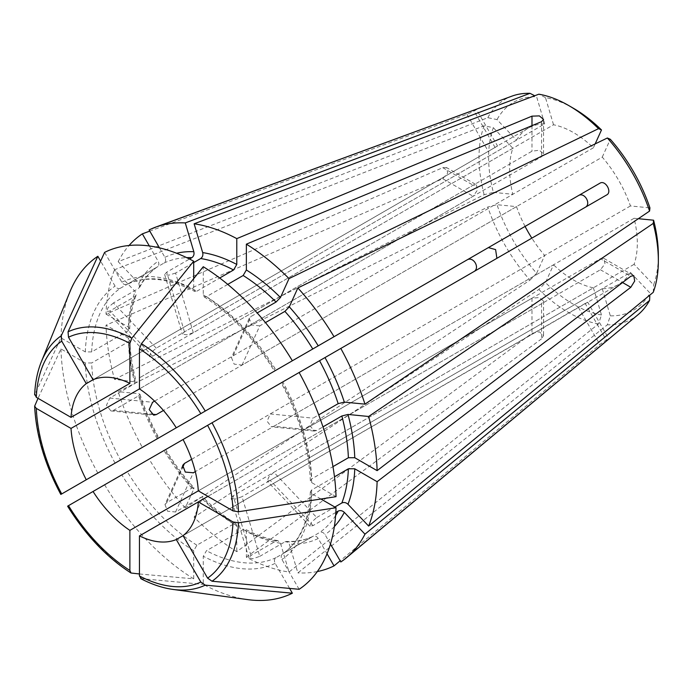 <?xml version="1.0" encoding="UTF-8"?>
<svg xmlns="http://www.w3.org/2000/svg" width="693" height="693" viewBox="0 0 693 693"><rect width="100%" height="100%" fill="white"/><g stroke="black" fill="none" stroke-linecap="round" stroke-linejoin="round"><path stroke-width="0.52" stroke-dasharray="3.46 2.6" d="M198.311 501.914L541.562 303.742L543.546 301.074L539.353 297.54L531.99 298.207L198.311 490.861L600.424 258.697L630.803 276.238M336.036 496.673L311.685 482.614L310.36 480.821L311.677 478.924L332.969 466.632M61.729 493.927L120.513 459.987A155.708 89.899 60 0 1 91.684 362.967L85.3 362.967L60.941 348.908L38.037 398.328M207.597 425.346L68.494 505.656M182.709 465.35L164.977 504.539L166.736 502.642L191.866 488.132L193.927 487.742C183.541 476.143 174.108 463.418 165.636 449.575L164.917 449.991A160.222 92.507 60 0 0 193.832 488.989L185.274 507.9L530.006 280.119A126.802 73.207 60 0 1 487.803 207.025L497.02 204.704L516.502 206.627L163.444 410.473M120.513 459.987L157.216 438.799A155.708 89.899 60 0 1 138.591 395.85L113.453 410.369L110.932 410.932L106.445 405.353L109.789 398.033L134.927 383.524L136.304 381.964L114.51 379.348A191.814 110.741 60 0 1 106.02 325.182L128.378 338.089L129.704 339.882L128.387 341.779L91.684 362.967M138.591 395.85L139.96 394.265L138.825 393.719L118.174 391.675L487.803 207.025M541.562 303.742L541.562 338.816L543.546 335.568L539.345 331.843L531.99 333.29L236.789 551.671A191.814 110.741 60 0 1 194.127 517.238L538.851 289.457L545.469 282.64L553.542 264.795L195.296 471.63M139.449 573.977L193.702 578.846L193.702 550.727L196.89 545.2L233.593 524.012L235.897 523.813L236.789 525.857L236.789 551.671M593.407 287.812L601.481 314.977L598.527 323.908L289.024 572.028L280.466 543.243L277.858 540.609L276.057 540.964L250.918 555.474L248.882 557.926L253.049 558.697L259.762 556.358L242.03 496.664L235.343 499.081L231.159 498.302L233.186 495.79L593.407 287.812A90.263 52.114 60 0 1 553.542 264.795M114.51 379.348L484.138 194.698L493.355 192.368A120.028 69.3 60 0 1 493.355 127.694L484.138 125.779L114.51 269.768L135.161 291.571L136.14 295.14L134.927 296.526L109.789 311.036L106.653 311.573L149.428 356.739L150.84 352.728L156.28 348.146L516.502 140.168L497.02 119.594L487.803 117.689L118.174 261.668L138.825 283.472L139.683 287.309L138.591 288.427A155.708 89.899 60 0 1 157.216 266.987C159.018 265.636 159.329 263.712 158.151 261.235L149.333 245.972M484.138 194.698A126.802 73.207 60 0 1 484.138 125.779M164.977 504.539L167.567 511.217L175.58 511.98L200.71 497.47L202.754 497.054L194.127 517.238M156.28 348.146L113.453 302.936L138.591 288.427M289.596 588.409L275.147 563.374C273.96 560.897 274.272 558.974 276.074 557.622L312.976 536.321C305.171 540.098 296.309 541.805 286.408 541.45L289.31 544.118L297.869 572.903L607.371 324.792L610.325 315.852L602.26 288.695L242.03 496.664M247.6 599.601A194.638 112.37 60 0 1 203.274 584.372L203.274 556.254L206.471 550.727L243.165 529.539L245.374 529.287L246.361 531.384L246.361 557.198A191.814 110.741 60 0 0 289.024 572.028M104.617 252.373L121.838 282.198C123.389 284.468 125.208 285.152 127.287 284.269L127.088 284.373C145.521 275.597 168.052 277.936 194.69 291.415L193.702 289.319L193.702 278.638M159.451 247.851L164.917 257.328C166.095 259.806 165.792 261.729 163.99 263.08L127.287 284.269A155.708 89.899 60 0 1 196.89 291.164L194.69 291.415M227.754 284.399L206.471 296.691L204.166 296.89L203.274 294.846L203.274 266.727M206.471 296.691A155.708 89.899 60 0 1 276.074 370.175L292.359 360.767M466.909 260.005L142.342 447.392A191.814 110.741 60 0 1 118.174 391.675M185.274 507.9A191.814 110.741 60 0 1 149.108 459.112M487.803 117.689A126.802 73.207 60 0 1 511.902 96.145M118.174 261.668A191.814 110.741 60 0 1 129.063 245.487M497.548 145.998L93.044 379.729L497.548 145.998L476.481 109.511L473.674 110.369C480.587 107.58 473.362 111.746 466.909 114.276L149.783 231.115M495.157 147.574L473.674 110.369L149.108 229.946M638.071 314.683A126.802 73.207 60 0 1 607.371 324.792M335.828 512.439L313.045 525.597L310.022 526.264L311.478 522.305L316.71 517.498L273.882 472.288L268.711 477.156L267.247 481.107L270.218 480.388L630.448 272.418L649.93 292.983A120.028 69.3 60 0 1 610.325 315.852M317.325 571.56A191.814 110.741 60 0 1 297.869 572.903M340.809 561.971L608.792 338.678L587.733 302.191M585.169 303.473L183.056 535.637L587.725 302.191L585.169 303.473L606.644 340.679C612.508 336.096 605.301 340.254 599.878 344.586L340.133 560.81M516.502 140.168A90.263 52.114 60 0 1 528.343 128.118A90.263 52.114 60 0 1 544.698 123.891L184.468 331.869L182.363 334.087L186.512 334.788L193.312 332.744L553.542 124.766A90.263 52.114 60 0 1 568.693 130.033A90.263 52.114 60 0 1 593.407 147.782L595.166 143.901M553.542 124.766L545.469 97.609A120.028 69.3 60 0 1 573.475 108.29M196.89 291.164L219.69 278.006M193.312 332.744L175.58 273.051L193.702 262.586M175.58 273.051L168.797 275.173L164.639 274.463L166.736 272.176L189.518 259.026M598.527 323.908A126.802 73.207 60 0 1 538.851 289.457M601.481 314.977A120.028 69.3 60 0 1 545.469 282.64M541.562 338.816L246.361 557.198M593.407 147.782L233.186 355.76L231.462 357.605L234.121 364.111L242.03 365.098L602.26 157.12A90.263 52.114 60 0 1 630.448 205.951L649.93 207.883M602.26 157.12L610.325 139.284M242.03 365.098L259.762 325.892L265.454 322.609M259.762 325.892L251.828 324.965L249.185 318.416L250.918 316.554L257.19 312.933M476.42 184.814L477.39 190.211L473.128 196.258L139.449 388.912L541.562 156.748L543.546 153.881L539.353 150.199L531.99 151.221L139.449 377.85L473.128 185.204L476.42 184.814L446.552 167.576L447.678 173.077L442.749 178.725L106.02 325.182M446.552 167.576L442.749 167.671L106.02 314.128A191.814 110.741 60 0 1 114.51 269.768M282.848 381.904L299.133 372.496L282.848 381.904A155.708 89.899 60 0 1 311.677 478.924M310.36 480.821C308.948 449.151 299.22 416.493 281.193 382.857L281.912 382.441A160.222 92.507 60 0 1 311.685 482.614M530.006 280.119L536.625 273.302A120.028 69.3 60 0 1 497.02 204.704M207.883 496.387L600.424 269.75L604.989 263.886L603.898 258.411L600.424 258.697M493.355 192.368L512.837 194.3A90.263 52.114 60 0 1 512.837 148.267L493.355 127.694M106.02 314.128L128.378 327.035L129.704 328.941L128.387 330.717L91.684 351.914L85.3 351.905L60.941 337.846L34.65 394.941M299.133 589.293L281.912 559.468C280.734 556.99 281.046 555.067 282.848 553.707L319.551 532.519C321.621 531.635 323.44 532.328 325 534.589L330.466 544.057M140.688 578.603L203.274 584.372M193.702 578.846A194.638 112.37 60 0 1 104.617 484.805M97.843 473.076A194.638 112.37 60 0 1 60.941 348.908M60.941 337.846A194.638 112.37 60 0 1 69.924 291.848M91.684 351.914A155.708 89.899 60 0 1 120.513 288.175C118.442 289.059 116.623 288.375 115.064 286.114L100.606 261.07M320.928 499.003L311.685 493.667L310.36 491.761L311.677 489.977L334.476 476.819M310.36 491.761C308.714 521.56 299.48 542.255 282.657 553.828L282.848 553.707A155.708 89.899 60 0 0 311.677 489.977M139.683 287.309C144.326 278.56 150.234 271.751 157.406 266.866L120.513 288.175M316.71 517.498L334.832 507.033M259.762 556.358L284.901 541.848A155.708 89.899 60 0 0 312.777 536.434C314.856 535.55 316.666 536.235 318.226 538.504L327.044 553.768M284.901 541.848L286.408 541.458M193.927 487.742L193.832 488.989M139.96 394.265C144.811 409.061 151.109 423.588 158.87 437.846L158.151 438.262A160.222 92.507 60 0 1 138.825 393.719M630.448 205.951L270.218 413.929L267.117 421.266L271.422 426.827L273.882 426.256L316.71 430.5L322.973 426.879M316.71 430.5L314.232 431.063L309.875 425.502L313.045 418.165L318.728 414.882M273.882 426.256L634.112 218.278A90.263 52.114 60 0 1 634.112 264.319L653.594 284.884A120.028 69.3 60 0 0 658.35 255.293M634.112 218.278L638.348 218.702M536.625 273.302L544.698 255.457A90.263 52.114 60 0 1 531.852 238.141M525.086 226.412A90.263 52.114 60 0 1 516.502 206.627M653.239 292.325L653.594 284.884M512.837 148.267L152.616 356.237L149.428 356.739M154.6 401.134L512.837 194.3M191.632 459.303L544.698 255.457M630.448 272.418A90.263 52.114 60 0 1 618.606 284.459A90.263 52.114 60 0 1 602.26 288.695M273.882 472.288L634.112 264.319M212.041 422.782L585.169 207.354M545.469 97.609L538.851 94.196M113.453 302.936L108.073 307.579L106.653 311.573M544.698 123.891L536.625 96.734A120.028 69.3 60 0 0 497.02 119.594M115.064 463.141A160.222 92.507 60 0 1 85.3 362.967M495.157 259.329L473.674 271.725M135.161 381.393A160.222 92.507 60 0 1 128.378 338.089M134.927 383.524A155.708 89.899 60 0 1 128.387 341.779M113.453 410.369L151.334 414.119M61.279 494.187A144.153 83.229 60 0 1 34.841 405.232M531.99 298.207L531.99 333.29M250.918 555.474L233.186 495.79M175.58 511.98L193.312 472.773M276.074 557.622A155.708 89.899 60 0 1 206.471 550.727M275.147 563.374A160.222 92.507 60 0 1 203.274 556.254M280.466 543.243A160.222 92.507 60 0 1 246.361 531.384M276.057 540.964A155.708 89.899 60 0 1 243.165 529.539M121.838 282.198A160.222 92.507 60 0 1 193.702 289.319M203.274 294.846A160.222 92.507 60 0 1 275.147 370.712M164.917 257.328A160.222 92.507 60 0 1 176.568 253.24M163.99 263.08A155.708 89.899 60 0 1 186.729 257.657M196.89 545.2A155.708 89.899 60 0 1 127.287 471.716M191.866 488.132A155.708 89.899 60 0 1 163.99 450.528M233.593 524.012A155.708 89.899 60 0 1 200.71 497.47M184.468 331.869L166.736 272.176M233.186 355.76L250.918 316.554M313.045 525.597L270.218 480.388M442.749 167.671L473.128 185.204M442.749 178.725L473.128 196.258M578.395 307.389L599.878 344.586M600.424 269.75L622.574 282.545M109.789 398.033L152.616 402.278M466.909 114.276L488.383 151.481M34.841 394.178A144.153 83.229 60 0 1 41.433 361.512M138.825 283.472A160.222 92.507 60 0 1 158.151 261.235M334.364 526.55A160.222 92.507 60 0 1 325 534.589M173.025 589.431A144.153 83.229 60 0 1 141.441 578.82M131.869 573.293A144.153 83.229 60 0 1 68.044 505.916M85.3 351.905A160.222 92.507 60 0 1 115.064 286.114M311.685 493.667A160.222 92.507 60 0 1 281.912 559.468M335.611 515.54A155.708 89.899 60 0 1 319.551 532.519M318.226 538.504A160.222 92.507 60 0 1 289.31 544.118M193.702 550.727A160.222 92.507 60 0 1 121.838 474.861M236.789 525.857A160.222 92.507 60 0 1 202.677 498.328M128.387 330.717A155.708 89.899 60 0 1 134.927 296.526M128.378 327.035A160.222 92.507 60 0 1 135.161 291.571M152.616 356.237L109.789 311.036M541.562 121.673L541.562 156.748M531.99 125.641L531.99 151.221M166.736 502.642L182.424 467.966M270.218 413.929L313.045 418.165M129.704 339.882C130.197 353.265 132.398 367.29 136.304 381.964M277.867 540.609C267.498 538.989 256.67 535.213 245.374 529.287M204.166 296.89C230.89 313.946 254.305 338.695 274.428 371.127M164.639 274.463L182.363 334.087M249.185 318.408L231.453 357.605M310.022 526.264L267.238 481.107M248.882 557.926L231.159 498.302M603.898 258.411L633.766 275.658M110.932 410.932L153.742 415.176M528.343 128.118L496.431 146.544M618.606 284.459L586.694 302.884M235.897 523.813C224.558 516.692 213.505 507.778 202.754 497.054M129.704 328.941C130.215 316.19 132.363 304.929 136.14 295.14M314.232 431.072L271.422 426.827M543.546 301.074L543.546 335.568M543.546 153.881L543.546 119.387"/><path stroke-width="1.04" d="M622.574 282.545L630.803 287.292L634.693 281.046L633.766 275.658L630.803 276.238L377.122 470.642L354.764 457.735L348.38 457.735L332.969 466.632M238.47 511.746L336.036 496.673A194.638 112.37 60 0 0 299.133 372.496L183.056 439.518A90.263 52.114 60 0 1 198.311 490.861L233.021 510.897L238.47 511.746A144.153 83.229 60 0 0 212.032 422.782M198.311 490.861L129.877 530.37A90.263 52.114 60 0 1 93.044 491.484L183.056 439.518M93.044 491.484L68.044 505.916M151.334 414.119L156.28 414.605L163.444 410.473M38.037 398.328L34.65 406.15L36.305 408.376L71.015 428.421A90.263 52.114 60 0 0 86.27 479.764L61.279 494.187M129.877 530.37L129.877 570.452L130.986 572.998L139.449 573.977M182.424 467.966L184.468 463.435L182.709 465.35L185.282 472.072L193.312 472.773L195.296 471.63M292.359 593.199A194.638 112.37 60 0 1 247.6 599.601L173.025 589.431A144.153 83.229 60 0 0 205.267 585.143L292.359 593.199L289.596 588.409M274.428 371.127L275.147 370.712M638.348 218.702L653.594 220.209L653.239 223.415A126.802 73.207 60 0 1 658.35 260.819A126.802 73.207 60 0 1 653.239 292.325L368.633 526.065A191.814 110.741 60 0 0 377.122 481.696L630.803 287.292M653.239 223.415L368.633 416.484A191.814 110.741 60 0 1 377.122 470.642M368.633 416.484L347.981 414.44L341.84 415.991A155.708 89.899 60 0 1 348.38 457.735M142.342 447.392L157.216 438.799M473.674 271.725C480.578 268.26 473.371 255.76 466.909 260.005L488.383 247.6L495.616 249.601L496.794 257.683M159.451 247.851L149.108 229.946A191.814 110.741 60 0 1 155.674 227.113L511.902 96.145A126.802 73.207 60 0 1 530.006 93.321L185.274 222.921L193.832 251.715C194.386 254.314 193.728 256.297 191.866 257.666L189.518 259.026M129.063 245.487A191.814 110.741 60 0 1 142.342 233.853L149.333 245.972M149.783 231.115L142.342 233.853M155.674 227.113A191.814 110.741 60 0 1 185.274 222.921M335.828 512.439L338.175 511.087C340.289 510.152 342.342 510.576 344.317 512.361L364.968 534.164L649.575 300.424A126.802 73.207 60 0 1 638.071 314.683L346.535 557.709A191.814 110.741 60 0 1 340.809 561.971L330.466 544.057M649.575 300.424L649.783 296.041M327.044 553.768L334.035 565.878A191.814 110.741 60 0 1 317.325 571.56M364.968 534.164A191.814 110.741 60 0 1 346.535 557.709M334.035 565.878L340.133 560.81M595.166 143.901L601.481 129.946L598.527 128.655L289.024 278.586L280.466 297.496L276.057 302.044L257.19 312.933M289.024 278.586A191.814 110.741 60 0 0 246.361 244.161L541.562 121.673L543.546 119.387L539.345 115.896L531.99 116.147L236.789 238.626A191.814 110.741 60 0 0 194.127 223.796L538.851 94.196A126.802 73.207 60 0 1 568.693 105.527L573.475 108.29A120.028 69.3 60 0 1 601.481 129.946M219.69 278.006L233.593 269.975L236.789 264.449L236.789 238.626M193.702 262.586L200.71 258.541A155.708 89.899 60 0 1 233.593 269.975M568.693 105.527A126.802 73.207 60 0 1 598.527 128.655M246.361 244.161L246.361 269.975L243.165 275.502A155.708 89.899 60 0 1 276.057 302.044M649.575 211.079A126.802 73.207 60 0 0 607.371 137.994L610.325 139.284A120.028 69.3 60 0 1 649.93 207.883L649.575 211.079L364.968 404.149L344.317 402.105L338.175 403.655L318.728 414.882M276.074 370.175L334.035 336.711A191.814 110.741 60 0 0 297.869 287.924L289.31 306.834L284.901 311.382A155.708 89.899 60 0 1 312.777 348.986M265.454 322.609L284.901 311.382M227.754 284.399L243.165 275.502M607.371 137.994L297.869 287.924M364.968 404.149A191.814 110.741 60 0 0 340.809 348.44L606.644 194.958C612.517 192.074 605.292 179.582 599.878 183.229L334.035 336.711M340.809 348.44L319.551 360.715A155.708 89.899 60 0 1 338.175 403.655M156.28 414.605L153.742 415.168L149.203 409.589L152.616 402.278L154.6 401.134M61.279 335.741A144.153 83.229 60 0 0 41.433 361.512L69.924 291.848A194.638 112.37 60 0 1 97.843 256.28L61.279 335.741L61.729 341.129L86.27 383.636L93.044 379.729A90.263 52.114 60 0 1 129.877 383.376L71.015 417.368A90.263 52.114 60 0 1 86.27 383.636M34.841 394.178L36.305 397.323L71.015 417.368M205.267 585.143L200.823 582.059L176.282 539.544A90.263 52.114 60 0 1 139.449 535.897L198.311 501.914A90.263 52.114 60 0 1 183.056 535.637L207.597 578.144L212.032 581.228L299.133 589.293A194.638 112.37 60 0 0 336.036 507.726L320.928 499.003M207.883 496.387L198.311 501.914L233.021 521.95L238.47 522.799L336.036 507.726M93.044 379.729L68.494 337.222L68.044 331.834L104.617 252.373A194.638 112.37 60 0 1 193.702 261.2L131.869 338.158L129.877 343.304L129.877 383.376M139.449 535.897L139.449 575.978L141.441 578.82M194.127 223.796L202.677 252.59C203.231 255.189 202.573 257.172 200.71 258.541M71.015 428.421L139.449 388.912L139.449 348.83L141.441 343.685L203.274 266.727A194.638 112.37 60 0 1 292.359 360.767L578.395 195.634C584.502 191.632 591.683 204.071 585.169 207.354M139.449 388.903A90.263 52.114 60 0 1 176.282 427.789M100.606 261.07L97.843 256.28M193.702 278.638L193.702 261.2M334.832 507.033L341.84 502.988C343.953 502.053 346.006 502.477 347.981 504.261L368.633 526.065M334.476 476.819L348.38 468.789L354.764 468.789L377.122 481.696M322.973 426.879L341.84 415.991M299.133 372.496L319.551 360.715M653.594 220.209A120.028 69.3 60 0 1 658.35 255.293L658.35 260.819M531.852 238.141A90.263 52.114 60 0 1 525.086 226.412M176.282 539.544L183.056 535.637M86.27 479.764L488.383 247.6M184.468 463.435L191.632 459.303M233.021 510.897A139.267 80.405 60 0 0 207.597 425.346L212.041 422.782M534.719 95.747L530.006 93.321M599.878 183.229L578.395 195.634L599.878 183.229M61.729 493.927A139.267 80.405 60 0 1 36.305 408.376M347.981 414.44A160.222 92.507 60 0 1 354.764 457.735M176.568 253.24A160.222 92.507 60 0 1 193.832 251.715M186.729 257.657A155.708 89.899 60 0 1 191.866 257.666M246.361 269.975A160.222 92.507 60 0 1 280.466 297.496M325 357.562A160.222 92.507 60 0 1 344.317 402.105M36.305 397.323A139.267 80.405 60 0 1 61.729 341.129M233.021 521.95A139.267 80.405 60 0 1 207.597 578.144M238.47 522.799A144.153 83.229 60 0 1 212.032 581.228M68.494 337.222A139.267 80.405 60 0 1 129.877 343.304M344.317 512.361A160.222 92.507 60 0 1 334.364 526.55M68.044 331.834A144.153 83.229 60 0 1 131.869 338.158M200.823 582.059A139.267 80.405 60 0 1 139.449 575.978M202.677 252.59A160.222 92.507 60 0 1 236.789 264.449M139.449 348.83A139.267 80.405 60 0 1 200.823 413.617M141.441 343.685A144.153 83.229 60 0 1 205.267 411.053M129.877 570.452A139.267 80.405 60 0 1 68.494 505.656M289.31 306.834A160.222 92.507 60 0 1 318.226 345.842M338.175 511.087A155.708 89.899 60 0 1 335.611 515.54M348.38 468.789A155.708 89.899 60 0 1 341.84 502.988M354.764 468.789A160.222 92.507 60 0 1 347.981 504.261M531.99 116.147L531.99 125.641M60.819 494.43C44.776 464.405 36.053 434.979 34.65 406.159M41.433 361.512C37.439 371.344 35.178 382.484 34.65 394.923M140.696 578.612C151.741 584.372 162.517 587.985 173.025 589.431M67.611 506.193C85.594 535.1 106.713 557.363 130.968 572.99"/></g></svg>
